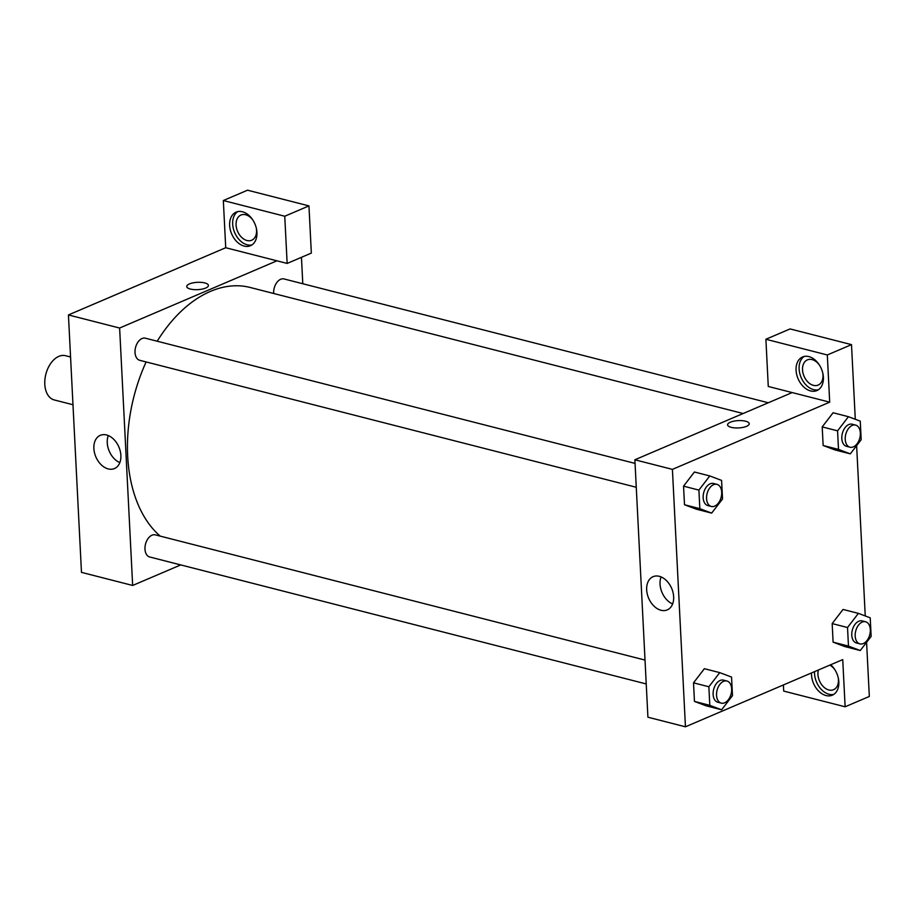 <?xml version="1.0" encoding="UTF-8"?>
<svg xmlns="http://www.w3.org/2000/svg" width="917" height="917" viewBox="0 0 917 917"><rect width="100%" height="100%" fill="white"/><g stroke="black" fill="none" stroke-linecap="round" stroke-linejoin="round"><path stroke-width="1.38" d="M70.563 357L65.577 355.716A22.822 14.523 104.3 0 0 45.85 374.239A22.822 14.523 104.3 0 0 54.263 399.95L72.982 404.729M180.729 564.918L132.656 585.459L81.475 572.368L68.431 314.944L225.72 247.728L287.147 263.431L284.751 216.24L223.335 200.536L225.72 247.728M223.335 200.536L247.533 190.197L308.949 205.901L284.751 216.24M229.651 225.444A18.26 12.666 66.9 0 1 236.116 212.136A18.26 12.666 66.9 0 1 254.937 223.954A18.26 12.666 66.9 0 1 250.467 245.722A18.26 12.666 66.9 0 1 229.651 225.444M237.698 211.632A18.26 12.666 -113.1 0 0 232.677 224.149A18.26 12.666 -113.1 0 0 251.923 244.931M256.301 228.046A13.698 9.491 66.9 0 1 251.705 240.231A13.698 9.491 66.9 0 1 237.583 231.371A13.698 9.491 66.9 0 1 240.942 215.048A13.698 9.491 66.9 0 1 245.664 214.761A13.698 9.491 66.9 0 1 252.92 220.149M287.147 263.431L311.344 253.092L308.949 205.901M190.381 289.05A10.844 3.668 177.1 0 1 186.736 286.528A10.844 3.668 177.1 0 1 197.384 282.321A10.844 3.668 177.1 0 1 208.4 285.439A10.844 3.668 177.1 0 1 202.095 289.119A10.844 3.668 177.1 0 1 190.381 289.05M132.656 585.459L119.623 328.034L68.431 314.944M119.623 328.034L276.911 260.818M208.4 285.439A10.844 3.668 -2.9 0 0 197.384 282.321A10.844 3.668 -2.9 0 0 186.736 286.528M120.872 455.394A18.053 12.517 66.9 0 1 114.465 468.553A18.053 12.517 66.9 0 1 95.861 456.872A18.053 12.517 66.9 0 1 100.274 435.346A18.053 12.517 66.9 0 1 120.872 455.394M108.286 435.575A18.053 12.517 -113.1 0 0 119.84 462.604M301.452 257.322L302.793 283.743M646.233 683.944L149.712 556.986A11.417 7.256 -75.7 0 1 145.505 544.136A11.417 7.256 -75.7 0 1 155.363 534.875L645.018 660.08M636.26 487.271L139.751 360.312A11.417 7.256 -75.7 0 1 135.544 347.463A11.417 7.256 -75.7 0 1 145.402 338.201L635.057 463.406M273.679 293.486A11.417 7.256 -75.7 0 1 284.052 278.951L768.297 402.769M160.211 536.113A134.673 85.682 -75.7 0 1 146.124 361.94M157.197 341.216A134.673 85.682 -75.7 0 1 250.249 287.491L743.125 413.521M783.393 684.953L783.703 691.086L845.13 706.789L842.734 659.598L685.446 726.803L647.918 717.209L634.873 459.784L792.162 392.568L768.274 386.458L765.89 339.267L827.306 354.971L829.702 402.162L792.162 392.568M765.89 339.267L790.087 328.928L851.503 344.632L855.286 419.275M845.13 706.789L869.327 696.45L866.588 642.336M865.247 615.949L856.627 445.651M822.744 372.887A13.698 9.491 66.9 0 1 818.136 385.071A13.698 9.491 66.9 0 1 813.413 385.346A13.698 9.491 66.9 0 1 802.983 373.047A13.698 9.491 66.9 0 1 807.373 359.877A13.698 9.491 66.9 0 1 812.107 359.602A13.698 9.491 66.9 0 1 819.362 364.977M804.129 356.472A18.26 12.666 -113.1 0 0 799.108 368.989A18.26 12.666 -113.1 0 0 818.365 389.771M796.082 370.273A18.26 12.666 66.9 0 1 802.558 356.977A18.26 12.666 66.9 0 1 821.38 368.794A18.26 12.666 66.9 0 1 816.909 390.562A18.26 12.666 66.9 0 1 796.082 370.273M838.172 677.503A13.698 9.491 66.9 0 1 833.576 689.687A13.698 9.491 66.9 0 1 828.842 689.974A13.698 9.491 66.9 0 1 818.411 669.983M829.805 665.123A13.698 9.491 66.9 0 1 834.791 669.605M814.537 671.645A18.26 12.666 -113.1 0 0 814.537 673.605A18.26 12.666 -113.1 0 0 833.794 694.398M830.664 664.756A18.26 12.666 66.9 0 1 838.814 681.789A18.26 12.666 66.9 0 1 832.338 695.178A18.26 12.666 66.9 0 1 811.511 674.901A18.26 12.666 66.9 0 1 811.511 672.94M827.306 354.971L851.503 344.632M850.311 453.858L834.963 449.926L823.145 445.49L822.205 426.909L833.072 412.753L848.431 416.696L860.249 421.144L861.189 439.724L850.311 453.858L838.505 449.41L837.565 430.841L848.431 416.696M711.661 513.107L696.301 509.176L684.495 504.74L683.543 486.159L694.41 472.003L709.781 475.946L721.587 480.393L722.527 498.974L711.661 513.107L699.843 508.671L698.903 490.091L709.781 475.946M721.622 709.781L709.804 705.345L708.864 686.764L719.742 672.631L731.548 677.067L732.488 695.648L721.622 709.781L706.262 705.861L694.456 701.413L693.516 682.833L704.371 668.688M860.272 650.531L848.466 646.084L847.526 627.515L858.392 613.37L870.21 617.817L871.15 636.398L860.272 650.531L844.924 646.6L833.106 642.164L832.166 623.583L843.032 609.427M685.446 726.803L672.413 469.378L829.702 402.162M659.3 576.323A18.053 12.517 66.9 0 1 673.044 592.531A18.053 12.517 66.9 0 1 667.255 609.897A18.053 12.517 66.9 0 1 648.651 598.216A18.053 12.517 66.9 0 1 653.064 576.69A18.053 12.517 66.9 0 1 659.3 576.323M672.413 469.378L634.873 459.784M661.077 576.919A18.053 12.517 -113.1 0 0 672.631 603.948M731.227 427.345A10.844 3.668 177.1 0 1 727.582 424.823A10.844 3.668 177.1 0 1 738.231 420.616A10.844 3.668 177.1 0 1 749.235 423.723A10.844 3.668 177.1 0 1 742.942 427.402A10.844 3.668 177.1 0 1 731.227 427.345M749.235 423.723A10.844 3.668 -2.9 0 0 738.231 420.616A10.844 3.668 -2.9 0 0 727.582 424.823M726.917 681.022L723.513 680.15A11.417 7.256 104.3 0 0 713.644 689.401A11.417 7.256 104.3 0 0 717.851 702.262L721.266 703.133A11.417 7.256 104.3 0 0 724.636 702.8A11.417 7.256 104.3 0 0 731.583 691.338A11.417 7.256 104.3 0 0 726.917 681.022A11.417 7.256 104.3 0 0 717.06 690.283A11.417 7.256 104.3 0 0 721.266 703.133M719.742 672.631L704.382 668.699L693.516 682.833L694.456 701.413L709.804 705.345M708.864 686.764L693.516 682.833M716.956 484.348L713.541 483.477A11.417 7.256 104.3 0 0 703.683 492.727A11.417 7.256 104.3 0 0 707.89 505.588L711.305 506.459A11.417 7.256 104.3 0 0 714.675 506.127A11.417 7.256 104.3 0 0 721.622 494.664A11.417 7.256 104.3 0 0 716.956 484.348A11.417 7.256 104.3 0 0 707.099 493.598A11.417 7.256 104.3 0 0 711.305 506.459M699.843 508.671L684.495 504.74L683.543 486.159L694.421 472.026M698.903 490.091L683.543 486.159M865.579 621.772L862.163 620.901A11.417 7.256 104.3 0 0 852.306 630.151A11.417 7.256 104.3 0 0 856.512 643.012L859.917 643.883A11.417 7.256 104.3 0 0 863.287 643.551A11.417 7.256 104.3 0 0 870.244 632.088A11.417 7.256 104.3 0 0 865.579 621.772A11.417 7.256 104.3 0 0 855.71 631.022A11.417 7.256 104.3 0 0 859.917 643.883M858.392 613.37L843.044 609.45L832.166 623.583L833.106 642.164L848.466 646.084M847.526 627.515L832.166 623.583M855.618 425.098L852.202 424.216A11.417 7.256 104.3 0 0 842.333 433.477A11.417 7.256 104.3 0 0 846.551 446.338L849.956 447.209A11.417 7.256 104.3 0 0 853.326 446.877A11.417 7.256 104.3 0 0 860.272 435.415A11.417 7.256 104.3 0 0 855.618 425.098A11.417 7.256 104.3 0 0 845.749 434.349A11.417 7.256 104.3 0 0 849.956 447.209M838.505 449.41L823.145 445.49L822.205 426.909L833.072 412.776M837.565 430.841L822.205 426.909"/></g></svg>
